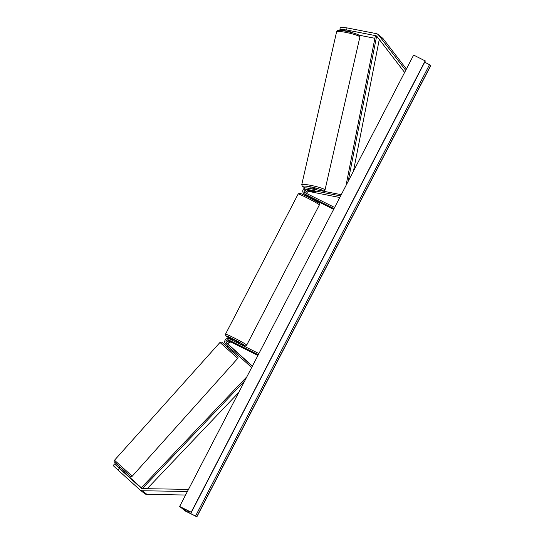 <?xml version="1.0" encoding="UTF-8"?>
<svg xmlns="http://www.w3.org/2000/svg" width="544" height="544" viewBox="0 0 544 544"><rect width="100%" height="100%" fill="white"/><g stroke="black" fill="none" stroke-linecap="round" stroke-linejoin="round"><path stroke-width="0.82" d="M306.095 193.229A1.877 1.802 128.9 0 1 308.258 190.794L315.092 192.134A3.352 0.415 -167.2 0 0 315.744 192.039A3.352 0.415 -167.2 0 0 315.663 191.916A3.352 0.415 -167.2 0 0 314.01 191.264L307.176 189.924A1.877 1.802 -51.1 0 0 305.218 192.794M334.016 208.651L304.409 193.882A3.216 3.094 128.9 0 1 306.592 187.918L341.251 194.698M306.857 195.86L306.367 195.459A3.216 3.094 128.9 0 1 305.34 194.616M304.966 191.447A3.216 3.094 128.9 0 1 306.095 190.046M306.83 195.915A3.216 3.094 128.9 0 1 306.707 195.826L305.83 195.112M306.911 193.637A1.877 1.802 128.9 0 1 309.142 191.508L339.796 197.499M334.628 207.461L305.021 192.692A1.877 1.802 128.9 0 1 306.299 189.217L340.612 195.922M312.406 198.472L304.409 193.882M333.656 209.345L312.807 198.948M306.367 195.459L306.925 195.738M303.865 193.535L304.749 194.249A3.216 3.094 -51.1 0 0 305.286 194.589M339.891 29.274L340.36 27.2L347.031 27.9L346.562 29.981L339.891 29.274L340.639 29.879L350.37 31.783A3.352 0.415 12.8 0 1 352.022 32.436A3.352 0.415 12.8 0 1 352.097 32.552L352.084 32.633M346.562 29.981L375.741 35.68A2.142 2.06 128.9 0 1 376.938 36.428L404.512 72.304L404.818 72.06M358.958 35.176L374.891 38.291M341.761 30.559L341.863 30.117M347.031 27.9L376.21 33.606A4.291 4.128 128.9 0 1 377.958 34.415L382.5 38.08A4.291 4.128 128.9 0 1 383.16 38.753L406.402 69M377.958 34.415A4.291 4.128 128.9 0 1 378.617 35.095L405.708 70.346M114.566 463.964L113.138 465.562L117.898 469.955L119.326 468.357L114.566 463.964L123.991 472.355L124.889 471.539M119.326 468.357L141.216 488.124A2.142 2.06 -51.1 0 0 142.535 488.641L188.333 489.362L188.312 489.743M124.195 472.314L141.29 487.757M119.136 467.915L116.396 465.44L119.19 467.86M117.898 469.955L139.781 489.722A4.291 4.128 -51.1 0 0 139.951 489.872L144.5 493.53A4.291 4.128 -51.1 0 0 146.968 494.414L185.572 495.02M139.951 489.872A4.291 4.128 -51.1 0 0 142.419 490.756L187.422 491.456M233.94 349.574L227.44 343.76A1.877 1.802 128.9 0 1 229.554 340.7L237.232 344.753L230.636 341.571A1.877 1.802 -51.1 0 0 228.521 344.631L233.94 349.574M258.896 353.566L229.289 338.803A3.216 3.094 -51.1 0 0 225.665 344.046L251.661 367.526M228.018 340.666A3.216 3.094 -51.1 0 0 226.896 342.067M257.917 355.45L231.513 342.278A1.877 1.802 -51.1 0 0 229.398 345.338L252.396 366.105M258.278 354.756L228.67 339.986A1.877 1.802 -51.1 0 0 226.556 343.046L252.3 366.296M307.476 195.684L311.481 197.69M238.048 343.169L238.462 342.373L234.777 340.258L232.512 339.293L232.05 340.177M231.737 341.795L237.232 344.753L231.744 341.788M232.465 340.388L236.477 342.387L232.478 340.374M346.113 30.947L346.052 31.226A3.352 0.415 -167.2 0 1 350.479 32.089L350.533 31.831M316.248 189.808L316.336 189.441A3.352 0.415 -167.2 0 0 316.254 189.319A3.352 0.415 -167.2 0 0 312.752 188.204A3.352 0.415 -167.2 0 0 309.801 187.952L309.672 188.523M315.2 192.134A3.352 0.415 -167.2 0 0 315.744 192.039A3.352 0.415 -167.2 0 0 315.663 191.916A3.352 0.415 -167.2 0 0 314.18 191.311L309.754 190.448A3.352 0.415 -167.2 0 0 309.21 190.55A3.352 0.415 -167.2 0 0 309.284 190.665A3.352 0.415 -167.2 0 0 310.774 191.27L315.2 192.134M179.649 506.457L191.202 512.224L181.995 507.906L185.694 510.904L196.887 516.8L185.327 511.034L179.649 506.457L413.624 55.066L425.286 60.962M191.202 512.224L425.184 60.833M196.887 516.8L430.862 65.416L424.694 62.193M119.428 468.282L122.747 471.281M233.07 350.737L232.254 351.648L227.263 347.181L228.099 346.242M231.622 349.704L228.303 346.705L231.758 349.554M375.741 35.68L377.4 37.019L376.591 36.366L348.16 181.356M379.277 39.46L353.457 171.149M376.591 36.366L375.306 36.162L346.032 185.47M147.179 488.716L238.734 392.462M142.249 488.621L244.746 380.861M141.678 488.437L141.134 487.92L246.881 376.754M309.142 191.508L308.258 190.794M307.176 189.924L306.299 189.217M383.16 38.753L378.617 35.095M146.968 494.414L142.419 490.756M229.398 345.338L228.521 344.631M231.513 342.278L230.636 341.571M227.44 343.76L226.556 343.046M229.554 340.7L228.67 339.986M306.231 197.438A11.927 0.666 -152.6 0 0 298.166 193.99L299.356 193.242L300.805 193.576L307.108 196.472L318.478 202.796C319.444 203.395 319.729 204.122 319.348 204.966A11.927 0.666 -152.6 0 0 306.231 197.438M298.166 193.99L225.515 334.159A11.927 0.666 27.4 0 1 233.573 337.606A11.927 0.666 27.4 0 1 246.69 345.134L319.348 204.966M238.197 342.876A10.588 0.592 -152.6 0 0 244.555 345.338A10.588 0.592 -152.6 0 0 233.24 339.028A10.588 0.592 -152.6 0 0 226.1 335.947A10.588 0.592 -152.6 0 0 232.254 339.789L225.862 335.9L225.515 334.159M359.87 37.053A11.927 1.469 -167.2 0 0 359.598 36.625A11.927 1.469 -167.2 0 0 347.133 32.654A11.927 1.469 -167.2 0 0 336.614 31.749L301.736 184.749A11.927 1.469 12.8 0 1 312.256 185.654A11.927 1.469 12.8 0 1 324.72 189.618A11.927 1.469 12.8 0 1 324.992 190.053L359.87 37.053L359.162 35.333C359.203 34.966 354.606 33.245 352.532 32.756L345.032 31.049C338.633 30.287 337.477 29.723 336.614 31.749M323.286 191.182A10.588 1.306 -167.2 0 0 323.143 190.665A10.588 1.306 -167.2 0 0 310.821 186.891A10.588 1.306 -167.2 0 0 302.988 186.728A10.588 1.306 -167.2 0 0 305.49 187.904M338.456 31.137A10.588 1.306 12.8 0 1 346.297 31.3A10.588 1.306 12.8 0 1 358.618 35.074M185.694 510.904L186.225 509.884M191.325 512.319L425.299 60.928M196.765 516.705L430.746 65.321M195.568 516.025L429.542 64.641M187.959 512.183L188.557 511.027M114.934 462.366L130.05 476.02M131.906 475.884L114.498 460.238L219.98 342.455L237.748 358.367L132.274 476.15L131.906 475.884M237.748 358.367L238.095 357.49L237.721 356.531L222.149 342.536C221.32 341.856 220.599 341.822 219.98 342.455M306.66 196.248L307.061 195.473M313.167 198.254L312.61 199.328M237.748 342.652C246.629 346.956 244.834 345.651 245.664 345.868L246.69 345.134M301.736 184.749L302.444 186.476L305.449 187.911M323.721 191.27L324.992 190.053M425.333 60.969L191.352 512.353M132.274 476.15C131.655 476.782 130.934 476.755 130.104 476.068L115.709 463.23C113.05 460.822 114.464 461.591 114.498 460.238M119.898 467.072L119.088 467.976"/></g></svg>

